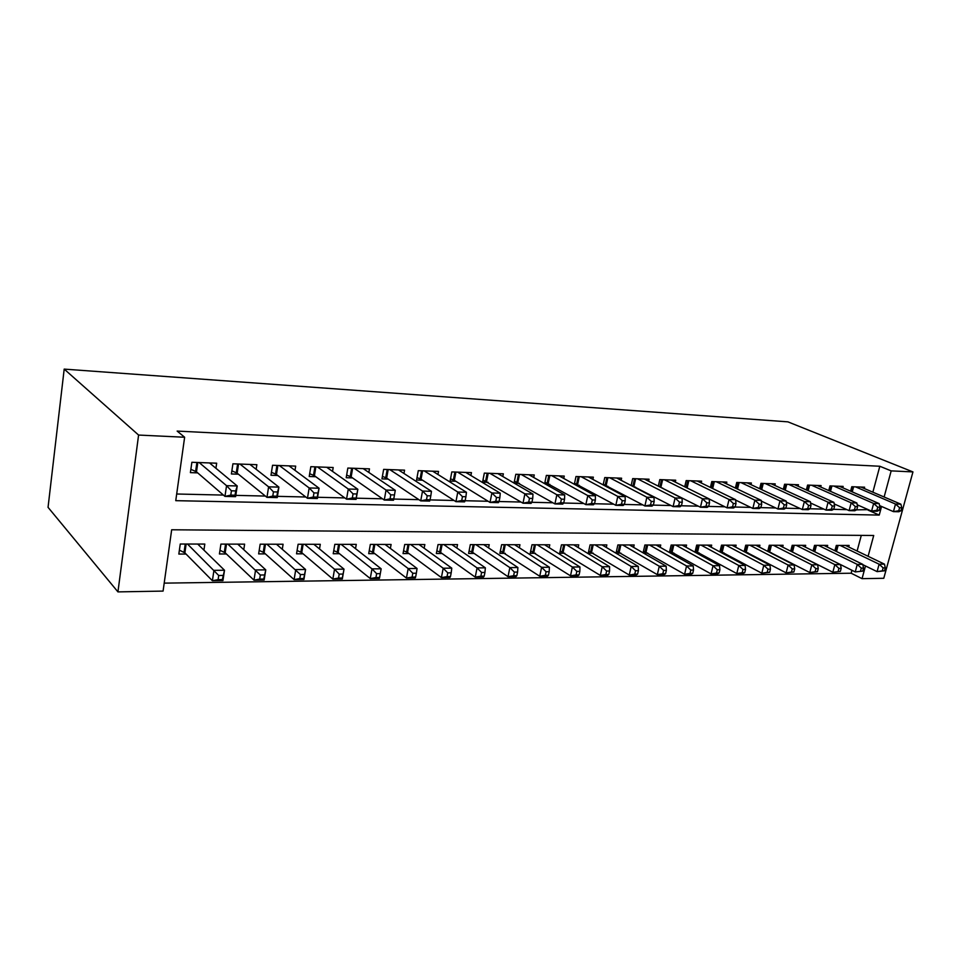 <?xml version="1.0" encoding="UTF-8"?>
<svg xmlns="http://www.w3.org/2000/svg" width="961" height="961" viewBox="0 0 961 961"><rect width="100%" height="100%" fill="white"/><g stroke="black" fill="none" stroke-linecap="round" stroke-linejoin="round"><path stroke-width="1.44" d="M868.095 556.299L873.717 535.481L171.671 529.775L163.082 591.087L117.939 591.892L48.05 507.336L64.195 369.108L787.912 421.855L912.95 471.911L891.171 470.878L879.82 466.253L177.148 431.081L184.632 437.243L175.755 500.669L879.231 515.084L881.561 506.459M912.95 471.911L883.784 578.282L862.053 578.666L865.489 565.969M164.199 583.135L851.158 573.224L862.053 578.666M215.925 468.283L216.669 463.202L191.876 462.277L190.398 472.632L197.678 472.872M256.155 469.304L256.863 464.692L232.922 463.803L231.397 473.965L238.424 474.193M295.003 470.349L295.676 466.121L272.552 465.268L270.978 475.263L277.765 475.479M332.542 471.395L333.191 467.514L310.835 466.686L309.226 476.5L315.785 476.716M368.844 472.44L369.468 468.86L347.846 468.055L346.2 477.713L352.543 477.917M403.968 473.473L404.569 470.157L383.643 469.388L381.961 478.878L388.1 479.083M437.964 474.506L438.54 471.419L418.287 470.662L416.569 480.007L422.516 480.2M470.89 475.515L471.455 472.632L451.826 471.911L450.084 481.101L455.838 481.281M502.807 476.512L503.348 473.821L484.332 473.112L482.554 482.158L488.14 482.338M533.739 477.485L534.256 474.962L515.829 474.278L514.051 483.059M563.747 478.446L564.251 476.079L546.365 475.407L544.659 483.659M592.865 479.395L593.357 477.149L575.999 476.512L574.342 484.26M621.142 480.32L621.611 478.194L604.757 477.569L603.16 484.885M648.603 481.221L649.047 479.215L632.686 478.614L631.137 485.521M675.283 482.098L675.715 480.2L659.811 479.611L658.321 486.158M701.218 482.963L701.638 481.161L686.178 480.596L684.725 486.795M726.432 483.815L726.84 482.098L711.801 481.545L710.407 487.431M750.961 484.644L751.37 483.011L736.739 482.458L735.381 488.068M774.842 485.449L775.227 483.888L760.992 483.359L759.67 488.705M798.086 486.242L798.471 484.752L784.596 484.236L783.323 489.329M820.73 487.011L821.09 485.593L807.588 485.089L806.351 489.954M842.785 487.768L843.133 486.41L829.98 485.918L828.766 490.566M770.446 552.779L771.431 552.779M746.433 552.839L747.994 552.827M721.759 552.887L723.933 552.887M696.389 552.947L699.224 552.935M670.31 552.995L673.817 552.995M643.462 553.055L647.69 553.043M633.635 547.374L634.176 544.971L617.875 544.935L616.049 553.116L620.83 553.104M606.295 547.458L606.847 544.911L590.078 544.875L588.276 553.176L593.189 553.164M578.15 547.542L578.738 544.851L561.464 544.815L559.674 553.236L564.744 553.224M549.175 547.65L549.776 544.791L531.998 544.755L530.22 553.308L535.433 553.296M519.336 547.758L519.949 544.731L501.63 544.695L499.876 553.368L505.258 553.356M488.572 547.89L489.221 544.671L470.325 544.623L468.596 553.44L474.145 553.428M456.859 548.046L457.532 544.599L438.036 544.563L436.342 553.512L442.06 553.5M424.149 548.226L424.846 544.539L404.725 544.491L403.055 553.584L408.954 553.56M390.382 548.431L391.103 544.467L370.345 544.419L368.7 553.656L374.79 553.644M355.522 548.671L356.267 544.382L334.824 544.346L333.227 553.728L339.509 553.716M319.508 548.947L320.289 544.31L298.114 544.262L296.553 553.812L303.063 553.8M282.282 549.272L283.087 544.238L260.167 544.19L258.641 553.896L265.368 553.872M243.77 549.668L244.623 544.154L220.91 544.106L219.432 553.98L226.388 553.956M851.158 573.224L851.951 570.293M857.104 551.025L861.296 535.385M848.707 547.001L849.128 545.428L836.322 545.404L834.905 550.761M827.253 547.025L827.673 545.38L814.544 545.355L813.09 550.953M805.234 547.049L805.678 545.331L792.2 545.307L790.711 551.158L832.827 572.239L834.845 564.612L840.503 564.563L855.242 571.927L857.272 564.407L862.786 564.359L823.865 545.367M782.65 547.073L783.095 545.283L769.268 545.259L767.731 551.386M759.454 547.109L759.923 545.235L745.724 545.211L744.138 551.626M735.645 547.157L736.126 545.187L721.531 545.151L719.909 551.89M711.176 547.193L711.681 545.139L696.689 545.103L695.007 552.179M686.046 547.253L686.562 545.079L671.15 545.055L669.409 552.503M660.207 547.314L660.736 545.031L644.891 544.995L643.101 552.839M203.924 550.136L204.813 544.07L180.26 544.022L178.83 554.065L186.038 554.053M176.68 494.002L223.432 495.083M235.793 495.371L265.356 496.068M277.429 496.344L305.802 497.005M317.562 497.281L344.819 497.918M356.303 498.194L382.49 498.795M393.734 499.059L418.888 499.648M430.023 499.912L454.085 500.477M465.1 500.729L488.116 501.27M499.035 501.522L521.054 502.038M531.865 502.291L552.947 502.783M563.651 503.023L583.844 503.504M594.439 503.744L613.791 504.201M624.29 504.441L642.825 504.873M653.228 505.114L671.006 505.534M681.301 505.774L698.347 506.171M708.545 506.411L724.906 506.795M735.009 507.024L750.697 507.396M760.704 507.624L775.767 507.985M785.678 508.213L800.141 508.549M809.955 508.777L823.853 509.102M833.571 509.33L846.917 509.642M856.551 509.859L868.191 509.642M872.864 492.188L879.82 466.253M864.275 488.512L864.624 487.203L851.794 486.722L850.617 491.179M661.961 488.008L662.585 488.02M634.176 487.095L635.617 487.143M605.562 486.17L607.845 486.242M576.059 485.209L579.255 485.305M545.644 484.212L549.8 484.344M514.267 483.191L519.433 483.359M184.632 437.243L138.588 435.057L64.195 369.108M138.588 435.057L117.939 591.892M884.12 497.005L891.171 470.878M868.059 510.135L879.231 515.084M900.913 510.784L901.742 507.756L899.592 507.696L898.763 510.735L900.913 510.784L898.823 511.757L893.442 511.636L895.508 504.044L855.554 486.867M899.592 507.696L895.508 504.044L900.889 504.189L860.9 487.059M898.763 510.735L893.442 511.636L879.603 505.606M901.742 507.756L900.889 504.189M884.468 570.822L885.285 567.843L883.135 567.879L882.318 570.846L884.468 570.822L877.093 571.627L879.111 564.203L884.48 564.155L845.416 545.416M862.846 564.684L877.093 571.627L882.318 570.846M840.082 545.404L879.111 564.203L883.135 567.879M884.48 564.155L885.285 567.843M879.135 510.279L879.964 507.204L877.753 507.144L876.925 510.231L879.135 510.279L877.093 511.264L871.579 511.144L873.645 503.444L833.836 486.062M877.753 507.144L873.645 503.444L879.159 503.6L839.325 486.266M876.925 510.231L871.579 511.144L857.212 504.777M879.964 507.204L879.159 503.6M856.768 509.75L857.596 506.639L855.326 506.579L854.497 509.702L856.768 509.75L854.785 510.759L849.116 510.627L851.17 502.831L811.552 485.233M855.326 506.579L851.17 502.831L856.852 502.987L817.174 485.449M854.497 509.702L849.116 510.627L834.208 503.912M857.596 506.639L856.852 502.987M833.776 509.222L834.604 506.051L832.274 505.991L831.445 509.162L833.776 509.222L831.866 510.231L826.04 510.099L828.094 502.195L788.669 484.392M832.274 505.991L828.094 502.195L833.92 502.351L794.447 484.596M831.445 509.162L826.04 510.099L810.579 503.011M834.604 506.051L833.92 502.351M810.159 508.669L810.988 505.462L808.585 505.402L807.757 508.609L810.159 508.669L808.309 509.702L802.315 509.558L804.369 501.546L765.172 483.515M808.585 505.402L804.369 501.546L810.363 501.714L771.106 483.731M807.757 508.609L802.315 509.558L786.29 502.074M810.988 505.462L810.363 501.714M862.714 571.11L855.242 571.927L862.714 571.11L863.531 568.095L861.32 568.119L860.503 571.134M818.4 545.355L857.272 564.407L861.32 568.119M862.786 564.359L863.531 568.095M840.382 571.399L832.827 572.239L840.382 571.399L841.187 568.359L838.929 568.383L838.112 571.435M796.152 545.319L834.845 564.612L838.929 568.383M841.187 568.359L840.503 564.563L801.762 545.331M817.439 571.711L818.243 568.612L815.925 568.648L815.108 571.735L817.439 571.711L809.787 572.552L811.805 564.828L817.619 564.768L779.083 545.283M767.791 551.146L809.787 572.552L815.108 571.735M773.329 545.271L811.805 564.828L815.925 568.648M817.619 564.768L818.243 568.612M793.87 572.023L794.675 568.888L792.284 568.912L791.48 572.047L793.87 572.023L786.122 572.876L788.128 565.044L794.11 564.984L755.802 545.235M744.258 551.134L786.122 572.876L791.48 572.047M749.88 545.211L788.128 565.044L792.284 568.912M794.11 564.984L794.675 568.888M785.87 508.093L786.687 504.849L784.224 504.777L783.407 508.045L785.87 508.093L784.092 509.15L777.929 509.006L779.972 500.873L741.027 482.626M784.224 504.777L779.972 500.873L786.134 501.041L747.129 482.842M783.407 508.045L777.929 509.006L761.316 501.089M786.687 504.849L786.134 501.041M769.641 572.336L770.446 569.164L767.983 569.188L767.178 572.372L769.641 572.336L761.797 573.212L763.791 565.272L769.941 565.212L731.898 545.175M720.089 551.121L761.797 573.212L767.178 572.372M725.819 545.163L763.791 565.272L767.983 569.188M769.941 565.212L770.446 569.164M760.884 507.516L761.701 504.213L759.166 504.153L758.349 507.456L760.884 507.516L759.178 508.585L752.847 508.441L754.878 500.188L716.221 481.701M759.166 504.153L754.878 500.188L761.22 500.357L722.48 481.941M758.349 507.456L752.847 508.441L735.621 500.068M761.701 504.213L761.22 500.357M744.727 572.672L745.532 569.453L742.997 569.477L742.192 572.708L744.727 572.672L743.105 573.465L736.787 573.549L738.781 565.5L745.099 565.44L707.332 545.127M695.259 551.109L736.787 573.549L742.192 572.708M701.086 545.115L738.781 565.5L742.997 569.477M745.099 565.44L745.532 569.453M735.177 506.915L735.994 503.564L733.375 503.492L732.57 506.843L735.177 506.915L733.555 507.997L727.033 507.852L729.051 499.48L690.707 480.764M733.375 503.492L729.051 499.48L735.585 499.66L697.157 480.993M732.57 506.843L727.033 507.852L709.194 498.999M735.994 503.564L735.585 499.66M719.104 573.008L719.897 569.741L717.29 569.777L716.498 573.044L719.104 573.008L717.567 573.813L711.056 573.909L713.038 565.741L719.537 565.681L682.094 545.079M669.745 551.085L711.056 573.909L716.498 573.044M675.667 545.055L713.038 565.741L717.29 569.777M719.537 565.681L719.897 569.741M708.713 506.291L709.518 502.891L706.828 502.819L706.023 506.231L708.713 506.291L707.176 507.396L700.461 507.24L702.467 498.747L664.471 479.791M706.828 502.819L702.467 498.747L709.194 498.927L671.102 480.032M706.023 506.231L700.461 507.24L658.657 486.326M709.518 502.891L709.194 498.927M692.725 573.357L693.518 570.041L690.839 570.077L690.046 573.393L692.725 573.357L691.271 574.173L684.58 574.27L686.55 565.981L693.241 565.921L656.135 545.019M643.498 551.061L684.58 574.27L690.046 573.393M649.54 545.007L686.55 565.981L690.839 570.077M693.241 565.921L693.518 570.041M681.457 505.654L682.262 502.207L679.487 502.135L678.682 505.582L681.457 505.654L680.016 506.771L673.096 506.615L675.09 497.99L637.479 478.782M679.487 502.135L675.09 497.99L682.01 498.182L644.302 479.034M678.682 505.582L673.096 506.615L631.197 485.245M682.262 502.207L682.01 498.182M665.577 573.717L666.357 570.353L663.595 570.39L662.814 573.753L665.577 573.717L664.219 574.546L657.324 574.642L659.27 566.233L666.165 566.173L629.455 544.959M616.518 551.037L657.324 574.642L662.814 573.753M622.656 544.947L659.27 566.233L663.595 570.39M666.165 566.173L666.357 570.353M653.372 504.993L654.165 501.498L651.318 501.426L650.513 504.933L653.372 504.993L652.026 506.135L644.891 505.979L646.873 497.221L609.706 477.761M651.318 501.426L646.873 497.221L654.009 497.414L616.722 478.013M650.513 504.933L644.891 505.979L603.292 484.26M654.165 501.498L654.009 497.414M637.611 574.089L638.392 570.678L635.545 570.714L634.765 574.125L637.611 574.089L636.35 574.93L629.251 575.026L631.185 566.485L638.284 566.425L601.994 544.911M588.745 551.013L629.251 575.026L634.765 574.125M595.003 544.887L631.185 566.485L635.545 570.714M638.284 566.425L638.392 570.678M624.422 504.321L625.215 500.765L622.272 500.693L621.479 504.249L624.422 504.321L623.184 505.486L615.833 505.318L617.791 496.417L581.093 476.692M622.272 500.693L617.791 496.417L625.155 496.621L588.324 476.968M621.479 504.249L615.833 505.318L574.558 483.251M625.215 500.765L625.155 496.621M608.793 574.474L609.562 571.014L606.631 571.038L605.862 574.51L608.793 574.474L607.64 575.327L600.325 575.423L602.235 566.762L609.562 566.69L573.729 544.851M560.155 550.977L600.325 575.423L605.862 574.51M566.534 544.827L602.235 566.762L606.631 571.038M609.562 566.69L609.562 571.014M594.559 503.624L595.352 500.008L592.312 499.924L591.532 503.552L594.559 503.624L593.43 504.801L585.85 504.633L587.808 495.6L551.614 475.611M592.312 499.924L587.808 495.6L595.388 495.804L559.062 475.887M591.532 503.552L585.85 504.633L544.959 482.194M595.352 500.008L595.388 495.804M579.087 574.87L579.855 571.351L576.828 571.387L576.071 574.906L579.087 574.87L578.041 575.723L570.498 575.831L572.396 567.038L579.939 566.966L544.623 544.779M530.712 550.941L570.498 575.831L576.071 574.906M537.211 544.767L572.396 567.038L576.828 571.387M579.939 566.966L579.855 571.351M563.759 502.903L564.539 499.227L561.404 499.143L560.623 502.819L563.759 502.903L562.75 504.105L554.929 503.924L556.851 494.747L521.234 474.482M561.404 499.143L556.851 494.747L564.684 494.963L528.922 474.77M560.623 502.819L554.929 503.924L514.447 481.113M564.539 499.227L564.684 494.963M548.443 575.279L549.199 571.699L546.088 571.735L545.331 575.315L548.443 575.279L547.518 576.144L539.746 576.252L541.62 567.314L549.404 567.242L514.64 544.719M500.369 550.893L539.746 576.252L545.331 575.315M507.012 544.707L541.62 567.314L546.088 571.735M549.404 567.242L549.199 571.699M531.962 502.159L532.718 498.423L529.487 498.339L528.718 502.074L531.962 502.159L531.073 503.384L523 503.204L524.898 493.87L489.906 473.317M529.487 498.339L524.898 493.87L532.983 494.098L497.834 473.617M528.718 502.074L523 503.204L482.987 479.983M532.718 498.423L532.983 494.098M516.838 575.699L517.583 572.059L514.363 572.095L513.618 575.735L516.838 575.699L516.033 576.576L508.009 576.684L509.859 567.615L517.895 567.531L483.743 544.659M469.1 550.845L472.644 552.395L508.009 576.684L513.618 575.735M475.875 544.635L509.859 567.615L514.363 572.095M517.895 567.531L517.583 572.059M499.107 501.39L499.864 497.594L496.525 497.51L495.768 501.306L499.107 501.39L498.375 502.639L490.026 502.447L491.9 492.969L457.592 472.127M496.525 497.51L491.9 492.969L500.249 493.197L465.773 472.428M495.768 501.306L490.026 502.447L454.337 480.356L450.517 478.818M499.864 497.594L500.249 493.197M484.2 576.132L484.933 572.444L481.605 572.48L480.872 576.168L484.2 576.132L483.527 577.02L475.239 577.141L477.064 567.915L485.365 567.831L451.886 544.587M436.859 550.797L440.594 552.455L475.239 577.141L480.872 576.168M443.766 544.575L477.064 567.915L481.605 572.48M485.365 567.831L484.933 572.444M465.172 500.585L465.917 496.729L462.457 496.645L461.712 500.513L465.172 500.585L464.571 501.87L455.946 501.678L457.796 492.032L424.233 470.89M462.457 496.645L457.796 492.032L466.433 492.272L432.678 471.202M461.712 500.513L455.946 501.678L421.038 479.251L417.014 477.617M465.917 496.729L466.433 492.272M450.481 576.576L451.202 572.828L447.766 572.864L447.045 576.624L450.481 576.576L449.964 577.477L441.399 577.597L443.201 568.227L451.766 568.143L419.008 544.515M403.584 550.737L407.524 552.503L441.399 577.597L447.045 576.624M410.635 544.503L443.201 568.227L447.766 572.864M451.766 568.143L451.202 572.828M430.072 499.768L430.804 495.852L427.225 495.756L426.492 499.684L430.072 499.768L429.639 501.077L420.714 500.873L422.54 491.059L389.794 469.617M427.225 495.756L422.54 491.059L431.465 491.311L398.503 469.929M426.492 499.684L420.714 500.873L386.658 478.11L382.406 476.368M430.804 495.852L431.465 491.311M415.632 577.032L416.353 573.224L412.798 573.261L412.089 577.08L415.632 577.032L415.272 577.957L406.419 578.078L408.185 568.552L417.05 568.468L385.085 544.455M369.228 550.665L373.397 552.563L406.419 578.078L412.089 577.08M376.436 544.431L408.185 568.552L412.798 573.261M417.05 568.468L416.353 573.224M393.77 498.915L394.478 494.927L390.779 494.831L390.07 498.831L393.77 498.915L393.505 500.249L384.268 500.044L386.046 490.062L354.201 468.295M390.779 494.831L386.046 490.062L395.283 490.314L363.21 468.632M390.07 498.831L384.268 500.044L351.149 476.944L346.645 475.058M394.478 494.927L395.283 490.314M379.607 577.513L380.304 573.633L376.64 573.681L375.943 577.561L379.607 577.513L379.415 578.45L370.261 578.57L371.991 568.876L381.157 568.792L350.056 544.37M333.755 550.581L338.152 552.623L370.261 578.57L375.943 577.561M341.119 544.358L371.991 568.876L376.64 573.681M381.157 568.792L380.304 573.633M353.047 493.882L352.351 497.954L356.183 498.038L356.879 493.978L353.047 493.882L348.278 489.029L357.852 489.281L356.099 499.396L346.537 499.179L348.278 489.029L317.406 466.926M326.716 467.274L357.852 489.281L356.879 493.978M352.351 497.954L346.537 499.179L314.427 475.731L309.682 473.713M356.183 498.038L356.099 499.396M343.017 574.065L339.209 574.113L338.536 578.054L342.332 578.005L344.014 569.14L342.32 578.954L332.842 579.087L334.536 569.224L344.014 569.14L313.863 544.298M297.105 550.485L301.718 552.647L332.842 579.087L338.536 578.054M304.625 544.274L334.536 569.224L339.209 574.113M342.32 578.954L342.332 578.005M313.971 492.897L313.286 497.029L317.25 497.125L317.935 492.993L313.971 492.897L309.166 487.948L319.076 488.224L317.358 498.519L307.46 498.291L309.166 487.948L279.339 465.52M288.985 465.881L319.076 488.224L317.935 492.993M313.286 497.029L307.46 498.291L276.372 474.41L271.446 472.307M317.25 497.125L317.358 498.519M304.409 574.51L300.469 574.558L299.808 578.57L303.736 578.522L305.574 569.489L303.916 579.483L294.102 579.615L295.76 569.585L305.574 569.489L276.456 544.226M259.194 550.389L264.023 552.671L294.102 579.615L299.808 578.57M266.906 544.202L300.469 574.558M303.916 579.483L303.736 578.522M273.453 491.864L272.792 496.092L276.9 496.188L277.573 491.972L273.453 491.864L268.612 486.843L278.894 487.119L277.224 497.606L266.966 497.366L268.612 486.843L239.95 464.055M249.932 464.427L278.894 487.119L277.573 491.972M272.792 496.092L266.966 497.366L237.163 473.172L231.865 470.842M276.9 496.188L277.224 497.606M264.407 574.966L260.335 575.014L259.686 579.099L263.77 579.051L265.765 569.861L264.143 580.024L253.98 580.168L255.578 569.957L265.765 569.861L237.751 544.142M219.985 550.269L225.174 552.803L253.98 580.168L259.686 579.099M227.877 544.118L260.335 575.014M264.143 580.024L263.77 579.051M231.433 490.807L230.784 495.107L235.061 495.203L235.709 490.915L231.433 490.807L226.556 485.677L237.223 485.978L235.601 496.657L224.958 496.405L226.556 485.677L199.167 462.553M209.498 462.938L237.223 485.978L235.709 490.915M230.784 495.107L224.958 496.405L196.488 471.839L190.879 469.316M235.061 495.203L235.601 496.657M222.952 575.447L218.724 575.495L218.099 579.651L222.327 579.603L224.502 570.245L222.928 580.588L212.393 580.732L213.943 570.341L224.502 570.245L197.714 544.058M179.395 550.136L184.884 552.875L212.393 580.732L218.099 579.651M187.479 544.034L218.724 575.495M222.928 580.588L222.327 579.603M853.596 486.795L852.251 491.888M852.527 486.759L851.278 491.467M835.553 551.073L837.055 545.404M836.502 551.53L838.124 545.404M831.89 485.99L830.496 491.335M830.821 485.954L829.523 490.903M809.606 485.161L808.165 490.771M808.537 485.125L807.204 490.338M786.735 484.32L785.245 490.218M785.666 484.272L784.284 489.774M763.25 483.443L761.713 489.654M762.181 483.407L760.752 489.197M813.835 551.314L815.384 545.355M814.772 551.782L816.442 545.355M791.576 551.458L793.149 545.307M792.537 551.866L794.218 545.307M768.764 551.494L770.326 545.259M769.725 551.902L771.395 545.259M745.34 551.53L746.901 545.211M746.301 551.938L747.97 545.211M739.117 482.554L737.531 489.089M738.048 482.518L736.57 488.632M721.291 551.554L722.852 545.163M722.252 551.974L723.909 545.163M714.323 481.629L712.678 488.536M713.254 481.593L711.717 488.068M696.593 551.59L698.13 545.103M697.554 552.022L699.2 545.115M688.833 480.692L687.127 487.984M687.764 480.644L686.166 487.503M671.198 551.626L672.736 545.055M672.159 552.058L673.793 545.055M662.61 479.719L660.916 487.167M661.552 479.683L659.931 486.771M645.107 551.674L646.633 544.995M646.056 552.107L647.678 545.007M635.641 478.722L633.948 486.278M634.584 478.674L632.975 485.87M618.259 551.71L619.773 544.947M619.208 552.155L620.83 544.947M607.881 477.689L606.199 485.365M606.823 477.653L605.238 484.957M590.643 551.746L592.144 544.887M591.592 552.203L593.189 544.887M579.291 476.632L577.633 484.428M578.246 476.596L576.672 484.008M562.221 551.782L563.699 544.827M563.158 552.251L564.744 544.827M549.848 475.539L548.202 483.455M548.803 475.503L547.241 483.023M532.947 551.83L534.412 544.767M533.884 552.299L535.445 544.767M519.493 474.422L517.871 482.446M518.46 474.374L516.91 482.014M502.795 551.878L504.249 544.695M503.72 552.347L505.27 544.707M488.2 473.256L486.59 481.413M487.167 473.22L485.641 480.98M471.719 551.914L473.148 544.635M472.644 552.395L474.169 544.635M455.91 472.055L454.337 480.356M454.889 472.019L453.388 479.911M439.67 551.962L441.087 544.563M440.594 552.455L442.096 544.575M422.588 470.83L421.038 479.251M421.579 470.794L420.113 478.806M406.611 552.01L408.005 544.503M407.524 552.503L409.002 544.503M388.184 469.557L386.658 478.11M387.187 469.521L385.733 477.665M372.496 552.058L373.853 544.431M373.397 552.563L374.85 544.431M352.639 468.235L351.149 476.944M351.654 468.199L350.236 476.476M337.263 552.107L338.596 544.346M338.152 552.623L339.581 544.358M314.391 475.707L315.857 466.878L314.427 475.731M314.92 466.842L313.526 475.263M300.865 552.167L302.162 544.274M301.742 552.683L303.135 544.274M277.885 465.46L276.456 474.482M276.924 465.436L275.579 474.001M263.242 552.215L264.503 544.19M264.107 552.743L265.452 544.202M238.544 464.007L237.163 473.172M237.607 463.971L236.298 472.692M224.321 552.275L225.547 544.118M225.174 552.803L226.484 544.118M197.822 462.505L196.488 471.839M196.897 462.469L195.624 471.346M184.044 552.323L185.233 544.034M184.884 552.875L186.146 544.034M301.718 552.647L303.099 544.274M277.789 465.46L276.372 474.41M264.023 552.671L265.356 544.202M238.388 464.007L237.031 473.076M225.042 552.695L226.328 544.118M197.606 462.493L196.284 471.683M184.692 552.707L185.929 544.034"/></g></svg>
